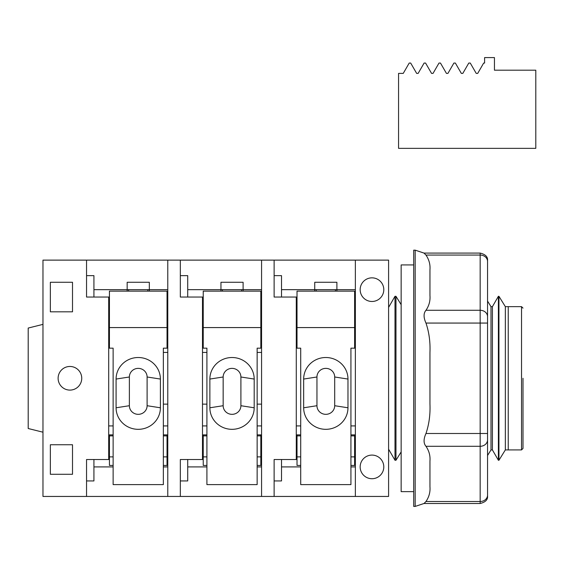 <?xml version="1.0" encoding="UTF-8"?>
<svg xmlns="http://www.w3.org/2000/svg" width="564" height="564" viewBox="0 0 564 564"><rect width="100%" height="100%" fill="white"/><g stroke="black" fill="none" stroke-linecap="round" stroke-linejoin="round"><path stroke-width="0.85" d="M42.97 324.37L28.2 328.058L28.2 428.513L42.97 432.193M383.795 289.663A11.816 11.816 0 0 1 371.979 301.479A11.816 11.816 0 0 1 360.163 289.663A11.816 11.816 0 0 1 371.979 277.848A11.816 11.816 0 0 1 383.795 289.663M383.795 466.907A11.816 11.816 0 0 1 371.979 478.723A11.816 11.816 0 0 1 360.163 466.907A11.816 11.816 0 0 1 371.979 455.092A11.816 11.816 0 0 1 383.795 466.907M81.745 378.282A11.816 11.816 0 0 1 69.929 390.098A11.816 11.816 0 0 1 58.113 378.282A11.816 11.816 0 0 1 69.929 366.466A11.816 11.816 0 0 1 81.745 378.282M388.596 307.387L394.99 296.311L395.977 296.311L401.152 304.666M395.977 296.311L395.977 460.259L394.99 460.259L388.596 449.184M401.152 451.905L395.977 460.259M394.99 296.311L394.99 460.259M487.557 301.084L490.997 306.647L492.414 306.647L498.386 296.311L498.943 296.311L505.344 306.647L508.234 306.647L508.234 449.917L505.344 449.917L498.943 460.259L498.386 460.259L492.414 449.917L490.997 449.917L487.557 455.486L487.557 495.114L487.557 261.456A7.388 6.394 180 0 0 485.392 256.93A7.388 6.394 180 0 0 480.168 255.062L480.168 433.497L487.557 433.497M505.344 306.647L505.344 449.917M498.943 296.311L498.943 460.259M498.386 296.311L498.386 460.259M492.414 306.647L492.414 449.917M490.997 306.647L490.997 449.917M355.362 425.919L350.928 425.919M300.711 425.919L296.283 425.919M296.283 330.652L297.017 330.652M354.622 330.652L355.362 330.652M167.776 404.134L163.348 404.134M261.569 404.134L257.142 404.134M206.917 404.134L202.49 404.134M167.776 425.919L163.348 425.919M113.131 425.919L108.697 425.919M261.569 425.919L257.142 425.919M206.917 425.919L202.49 425.919M202.49 330.652L203.23 330.652M260.829 330.652L261.569 330.652M108.697 330.652L109.437 330.652M167.043 330.652L167.776 330.652M202.49 352.437L206.917 352.437M257.142 352.437L261.569 352.437M163.348 352.437L167.776 352.437M167.776 260.124L167.776 496.447L42.97 496.447L42.97 260.124L261.569 260.124L261.569 496.447L167.776 496.447M86.546 496.447L86.546 459.519L109.437 459.519M167.043 459.519L167.776 459.519M167.776 297.045L167.043 297.045M109.437 297.045L86.546 297.045L86.546 260.124M297.017 297.045L274.125 297.045L274.125 260.124L355.362 260.124L355.362 496.447L261.569 496.447M274.125 496.447L274.125 459.519L297.017 459.519M354.622 459.519L355.362 459.519M355.362 297.045L354.622 297.045M180.332 496.447L180.332 459.519L203.23 459.519M260.829 459.519L261.569 459.519M261.569 297.045L260.829 297.045M203.23 297.045L180.332 297.045L180.332 260.124M314.74 291.137L314.74 282.275L336.898 282.275L336.898 291.137M220.954 291.137L220.954 282.275L243.105 282.275L243.105 291.137M281.514 297.045L281.514 289.663L355.362 289.663M187.72 297.045L187.72 289.663L261.569 289.663M274.125 275.634L281.514 275.634L281.514 289.663M180.332 275.634L187.72 275.634L187.72 289.663M149.319 291.137L149.319 289.663L127.161 289.663L127.161 282.275L149.319 282.275L149.319 289.663L167.776 289.663M86.546 275.634L93.927 275.634L93.927 289.663L127.161 289.663L127.161 291.137M93.927 297.045L93.927 289.663M355.362 260.124L388.596 260.124L388.596 496.447L355.362 496.447M300.711 466.907L281.514 466.907L281.514 459.519M355.362 466.907L350.928 466.907M206.917 466.907L187.72 466.907L187.72 459.519M261.569 466.907L257.142 466.907M281.514 466.907L281.514 480.937L274.125 480.937M187.72 466.907L187.72 480.937L180.332 480.937M113.131 466.907L93.927 466.907L93.927 459.519M167.776 466.907L163.348 466.907M93.927 466.907L93.927 480.937L86.546 480.937M296.283 459.519L296.283 297.045M202.49 459.519L202.49 297.045M261.569 260.124L274.125 260.124M108.697 459.519L108.697 297.045M72.509 474.289L50.358 474.289L50.358 444.749L72.509 444.749L72.509 474.289L50.358 474.289L50.358 444.749L72.509 444.749M72.509 311.822L50.358 311.822L50.358 282.275L72.509 282.275L72.509 311.822L50.358 311.822L50.358 282.275L72.509 282.275M508.234 306.647L521.531 306.647L521.531 449.917L508.234 449.917L508.234 306.647M523.004 378.282L523.004 448.443L523.004 378.282M350.928 434.865L354.622 434.865L354.622 465.427L350.928 465.427M300.711 465.427L297.017 465.427L297.017 434.865L300.711 434.865M354.622 435.887L350.928 435.887M300.711 435.887L297.017 435.887M257.142 434.865L260.829 434.865L260.829 465.427L257.142 465.427M206.917 465.427L203.23 465.427L203.23 434.865L206.917 434.865M260.829 435.887L257.142 435.887M206.917 435.887L203.23 435.887M163.348 434.865L167.043 434.865L167.043 465.427L163.348 465.427M113.131 465.427L109.437 465.427L109.437 434.865L113.131 434.865M167.043 435.887L163.348 435.887M113.131 435.887L109.437 435.887M325.823 368.37A8.869 8.622 180 0 0 316.954 376.992L316.954 405.713A8.869 8.622 180 0 0 325.823 414.336A8.869 8.622 180 0 0 334.692 405.713L334.692 376.992A8.869 8.622 180 0 0 325.823 368.37M303.665 379.057A22.158 21.545 -0 0 1 325.823 357.513A22.158 21.545 -0 0 1 347.974 379.057L347.974 407.786A22.158 21.545 -0 0 1 325.823 429.324A22.158 21.545 -0 0 1 303.665 407.786L303.665 379.057L316.954 376.992M335.425 291.137L335.425 289.663M316.221 289.663L316.221 291.137M354.622 327.578L354.622 291.137L297.017 291.137L297.017 348.178L300.711 348.178L300.711 484.617L350.928 484.617L350.928 348.178L354.622 348.178L354.622 327.578L297.017 327.578M232.03 368.37A8.869 8.622 180 0 0 223.161 376.992L223.161 405.713A8.869 8.622 180 0 0 232.03 414.336A8.869 8.622 180 0 0 240.898 405.713L240.898 376.992A8.869 8.622 180 0 0 232.03 368.37M209.871 379.057A22.158 21.545 -0 0 1 232.03 357.513A22.158 21.545 -0 0 1 254.188 379.057L254.188 407.786A22.158 21.545 -0 0 1 232.03 429.324A22.158 21.545 -0 0 1 209.871 407.786L209.871 379.057L223.161 376.992M241.632 291.137L241.632 289.663M222.427 289.663L222.427 291.137M260.829 327.578L260.829 291.137L203.23 291.137L203.23 348.178L206.917 348.178L206.917 484.617L257.142 484.617L257.142 348.178L260.829 348.178L260.829 327.578L203.23 327.578M138.236 368.37A8.869 8.622 180 0 0 129.375 376.992L129.375 405.713A8.869 8.622 180 0 0 138.236 414.336A8.869 8.622 180 0 0 147.105 405.713L147.105 376.992A8.869 8.622 180 0 0 138.236 368.37M116.085 379.057A22.158 21.545 -0 0 1 138.236 357.513A22.158 21.545 -0 0 1 160.395 379.057L160.395 407.786A22.158 21.545 -0 0 1 138.236 429.324A22.158 21.545 -0 0 1 116.085 407.786L116.085 379.057L129.375 376.992M147.838 291.137L147.838 289.663M128.641 289.663L128.641 291.137M167.043 327.578L167.043 291.137L109.437 291.137L109.437 348.178L113.131 348.178L113.131 484.617L163.348 484.617L163.348 348.178L167.043 348.178L167.043 327.578L109.437 327.578M413.701 264.925L401.152 264.925L401.152 491.646L413.701 491.646M424.177 503.349L425.975 501.509C429.07 496.933 430.395 492.019 429.951 486.753L429.951 461.042C430.395 455.782 429.07 450.869 425.975 446.293C423.451 443.339 423.451 439.074 425.975 433.497C429.07 424.354 430.395 414.519 429.951 403.993L429.951 352.57C430.395 342.052 429.07 332.217 425.975 323.066C423.451 317.497 423.451 313.239 425.975 310.278C429.07 305.702 430.395 300.781 429.951 295.522L429.951 269.811C430.395 264.551 429.07 259.637 425.975 255.062L424.008 253.081L415.182 250.155L413.701 250.155L413.701 506.416L415.182 506.416L424.008 503.49L480.168 503.49C485.435 502.2 487.895 499.732 487.557 496.101L487.557 495.114L487.557 496.101M425.975 255.062L480.168 255.062L480.168 253.081L424.008 253.081M398.558 73.398L398.558 148.353L535.8 148.353L535.8 70.197L494.445 70.197L494.445 57.584L484.603 57.584L484.603 63.055L483.672 63.055L477.708 73.398L476.227 73.398L470.263 63.055L468.783 63.055L462.811 73.398L461.338 73.398L455.367 63.055L453.893 63.055L447.922 73.398L446.441 73.398L440.477 63.055L438.996 63.055L433.025 73.398L431.552 73.398L425.58 63.055L424.107 63.055L418.135 73.398L416.655 73.398L410.691 63.055L409.21 63.055L403.246 73.398L398.558 73.398M354.622 456.882L350.928 456.882M300.711 456.882L297.017 456.882M260.829 456.882L257.142 456.882M206.917 456.882L203.23 456.882M167.043 456.882L163.348 456.882M113.131 456.882L109.437 456.882M303.665 407.786L316.954 405.713M347.974 407.786L334.692 405.713M347.974 379.057L334.692 376.992M209.871 407.786L223.161 405.713M254.188 407.786L240.898 405.713M254.188 379.057L240.898 376.992M116.085 407.786L129.375 405.713M160.395 407.786L147.105 405.713M160.395 379.057L147.105 376.992M415.182 250.155L415.182 506.416M487.557 316.672A7.388 6.394 180 0 0 485.392 312.153A7.388 6.394 180 0 0 480.168 310.278L425.975 310.278M425.975 433.497L480.168 433.497L480.168 501.509A7.388 6.394 0 0 0 485.392 499.634A7.388 6.394 0 0 0 487.557 495.114M425.975 446.293L480.168 446.293A7.388 6.394 0 0 0 485.392 444.418A7.388 6.394 0 0 0 487.557 439.899M487.557 323.066L425.975 323.066M425.975 501.509L480.168 501.509L480.168 503.49M521.531 306.647L523.004 308.127M521.531 449.917L523.004 448.443M480.168 253.081C485.435 254.371 487.895 256.832 487.557 260.469"/></g></svg>
